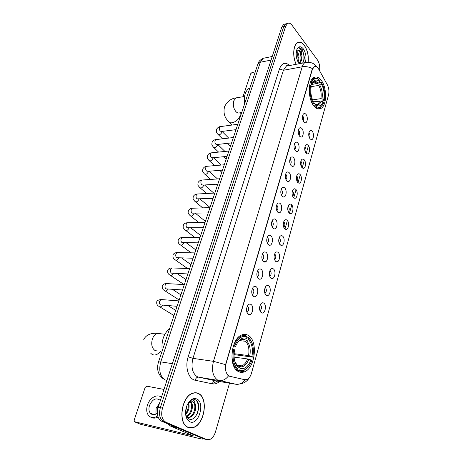 <?xml version="1.0" encoding="UTF-8"?>
<svg xmlns="http://www.w3.org/2000/svg" width="463" height="463" viewBox="0 0 463 463"><rect width="100%" height="100%" fill="white"/><g stroke="black" fill="none" stroke-linecap="round" stroke-linejoin="round"><path stroke-width="0.69" d="M313.891 105.986C316.246 108.799 318.585 109.621 320.911 108.452C327 105.645 327.179 87.669 321.218 80.284C318.816 77.211 316.379 76.297 313.897 77.541C307.773 80.342 307.762 98.96 313.891 105.986M238.231 371.453C240.228 372.576 242.317 372.692 244.487 371.812C255.287 368.039 258.14 340.994 248.469 335.525C246.345 334.153 244.076 333.973 241.669 334.986C230.921 338.661 228.178 366.684 238.231 371.453M263.846 303.161C266.902 305.129 265.125 314.03 261.861 312.994L261.167 312.67C259.106 310.181 259.008 307.229 260.872 303.826C261.838 302.698 262.828 302.478 263.846 303.161M259.882 310.725L260.067 310.661C261.798 308.902 261.965 306.963 260.553 304.845L260.316 304.706M268.702 285.879C271.659 287.899 270.022 296.517 266.844 295.556L266.086 295.191C264.078 292.697 263.968 289.792 265.756 286.481C266.711 285.364 267.689 285.162 268.702 285.879M264.871 293.351L264.998 293.299C266.665 291.592 266.815 289.688 265.438 287.587L265.177 287.425M273.459 268.962C276.313 271.029 274.808 279.38 271.723 278.489L270.896 278.078C268.939 275.578 268.824 272.719 270.537 269.501C271.48 268.39 272.452 268.21 273.459 268.962M269.75 276.336L269.831 276.301C271.428 274.646 271.561 272.771 270.224 270.681L269.946 270.508M278.118 252.399C280.879 254.505 279.49 262.596 276.498 261.774L275.612 261.323C273.702 258.817 273.575 255.998 275.225 252.873C276.151 251.768 277.117 251.612 278.118 252.399M274.524 259.674L274.559 259.656C276.093 258.047 276.214 256.207 274.906 254.129L274.617 253.938M282.685 236.171C285.353 238.312 284.079 246.171 281.168 245.402L280.225 244.915C278.367 242.398 278.234 239.62 279.814 236.581C280.734 235.488 281.689 235.349 282.685 236.171M279.201 243.347C280.665 241.773 280.763 239.961 279.496 237.913L279.195 237.704M287.158 220.266C289.74 222.448 288.565 230.076 285.74 229.364L284.745 228.838C282.934 226.32 282.795 223.577 284.317 220.614C285.22 219.531 286.169 219.416 287.158 220.266M283.778 227.35C285.144 225.788 285.22 224.011 283.993 222.026L283.686 221.806M291.54 204.687C294.04 206.897 292.963 214.317 290.22 213.651L289.178 213.084C287.413 210.561 287.263 207.858 288.727 204.97C289.618 203.899 290.556 203.801 291.54 204.687M288.264 211.672C289.537 210.121 289.578 208.385 288.397 206.457L288.09 206.22M295.834 189.413C298.259 191.653 297.263 198.87 294.607 198.251L293.519 197.649C291.794 195.12 291.638 192.446 293.056 189.639C293.93 188.574 294.856 188.499 295.834 189.413M292.657 196.3C293.837 194.767 293.855 193.059 292.72 191.196L292.408 190.953M300.047 174.441C302.397 176.71 301.482 183.736 298.901 183.157L297.778 182.515C296.094 179.98 295.932 177.346 297.298 174.603C298.16 173.55 299.075 173.498 300.047 174.441M296.962 181.236C298.05 179.708 298.05 178.041 296.951 176.229L296.65 175.981M304.174 159.764C306.454 162.05 305.615 168.897 303.115 168.358L301.951 167.675C300.308 165.141 300.14 162.536 301.459 159.862C302.304 158.821 303.213 158.786 304.174 159.764M301.181 166.454C302.189 164.944 302.16 163.312 301.1 161.558L300.805 161.298M308.225 145.365C310.436 147.674 309.666 154.353 307.241 153.843L306.043 153.126C304.434 150.585 304.266 148.015 305.539 145.405C306.373 144.375 307.27 144.363 308.225 145.365M305.32 151.957C306.24 150.463 306.193 148.866 305.175 147.17L304.885 146.904M312.195 131.243C314.348 133.57 313.642 140.086 311.281 139.612L310.054 138.859C308.485 136.313 308.312 133.766 309.544 131.22C310.366 130.207 311.252 130.213 312.195 131.243M309.371 137.737C310.21 136.255 310.146 134.692 309.168 133.055L308.89 132.788M251.05 304.492C254.28 306.512 252.376 315.679 248.938 314.58L248.232 314.255C246.084 311.755 245.963 308.752 247.873 305.25C248.897 304.035 249.962 303.78 251.05 304.492M246.883 312.27L247.196 312.178C249.013 310.36 249.181 308.375 247.705 306.217L247.358 306.043M256.172 286.759C259.286 288.831 257.538 297.697 254.199 296.679L253.411 296.314C251.322 293.802 251.189 290.851 253.018 287.448C254.037 286.244 255.084 286.012 256.172 286.759M252.144 294.445L252.399 294.358C254.141 292.599 254.291 290.648 252.85 288.507L252.485 288.304M261.184 269.408C264.188 271.526 262.585 280.109 259.338 279.166L258.487 278.755C256.45 276.237 256.311 273.332 258.065 270.027C259.06 268.829 260.102 268.621 261.184 269.408M257.283 276.996L257.486 276.92C259.158 275.213 259.292 273.297 257.891 271.168L257.509 270.953M266.092 252.422C268.991 254.586 267.516 262.897 264.367 262.029L263.447 261.578C261.468 259.048 261.317 256.184 263.001 252.972C263.985 251.785 265.015 251.6 266.092 252.422M262.318 259.911L262.463 259.859C264.066 258.198 264.188 256.311 262.822 254.199L262.423 253.961M270.896 235.794C273.697 237.999 272.342 246.056 269.287 245.251L268.303 244.753C266.375 242.224 266.219 239.394 267.834 236.275C268.806 235.1 269.825 234.938 270.896 235.794M267.244 243.185L267.33 243.15C268.876 241.541 268.98 239.684 267.649 237.583L267.244 237.334M275.595 219.514C278.309 221.748 277.065 229.573 274.102 228.826L273.06 228.288C271.179 225.747 271.017 222.958 272.574 219.919C273.523 218.756 274.536 218.623 275.595 219.514M272.065 226.806L272.099 226.789C273.581 225.226 273.674 223.403 272.377 221.314L271.966 221.042M280.202 203.564C282.829 205.832 281.689 213.431 278.813 212.737L277.719 212.158C275.884 209.612 275.716 206.863 277.21 203.905C278.153 202.753 279.148 202.638 280.202 203.564M276.787 210.763C278.194 209.224 278.269 207.43 277.007 205.375L276.596 205.092M284.716 187.937C287.257 190.235 286.209 197.626 283.42 196.978L282.285 196.358C280.497 193.806 280.318 191.092 281.759 188.209C282.685 187.069 283.669 186.983 284.716 187.937M281.406 195.039C282.714 193.511 282.76 191.751 281.545 189.761L281.134 189.465M289.138 172.624C291.603 174.956 290.642 182.138 287.934 181.542L286.753 180.877C285.011 178.324 284.832 175.639 286.215 172.832C287.129 171.709 288.102 171.64 289.138 172.624M285.931 179.627C287.141 178.11 287.158 176.386 285.989 174.458L285.584 174.152M293.473 157.623C295.857 159.972 294.977 166.969 292.356 166.408L291.134 165.708C289.433 163.15 289.248 160.499 290.585 157.761C291.482 156.65 292.442 156.604 293.473 157.623M290.365 164.521C291.482 163.017 291.476 161.327 290.347 159.463L289.948 159.145M297.721 142.911C300.036 145.284 299.231 152.101 296.69 151.58L295.435 150.84C293.768 148.276 293.583 145.66 294.873 142.986C295.753 141.886 296.702 141.863 297.721 142.911M294.705 149.711C295.73 148.218 295.701 146.568 294.618 144.763L294.231 144.439M301.888 128.488C304.133 130.879 303.398 137.528 300.933 137.042L299.642 136.261C298.016 133.697 297.825 131.104 299.075 128.5C299.937 127.412 300.875 127.412 301.888 128.488M298.959 135.19C299.902 133.709 299.85 132.094 298.809 130.346L298.432 130.016M305.974 114.344C308.15 116.751 307.478 123.245 305.088 122.788L303.769 121.972C302.183 119.396 301.992 116.838 303.196 114.292C304.046 113.221 304.972 113.238 305.974 114.344M303.132 120.941C303.988 119.477 303.913 117.897 302.918 116.207L302.553 115.872M229.845 376.269L228.861 375.887C225.695 373.433 224.792 369.214 226.147 363.224L312.363 69.496L314.238 66.643C315.795 65.908 317.265 66.724 318.66 69.085L327.324 84.77C328.927 88.045 329.332 91.454 328.539 94.99L251.513 373.103C250.529 376.413 249.001 378.555 246.924 379.527L244.794 379.729L229.434 376.205L227.848 375.29M188.094 427.424L193.401 427.54C204.768 424.27 208.57 397.659 198.43 393.475C196.613 392.583 194.668 392.508 192.596 393.255C181.311 396.45 177.584 423.865 188.094 427.424M188.238 427.482L188.835 427.499M308.161 62.21C308.815 55.809 307.559 50.201 304.394 45.386C302.136 42.451 299.868 41.543 297.587 42.665C293.131 44.789 292.321 56.955 296.193 64.293M245.124 379.787C242.479 383.214 239.388 384.701 235.852 384.249L217.535 380.007C212.766 376.413 211.406 370.192 213.46 361.337L225.568 364.636L312.108 69.543L314.238 66.643M228.531 375.834L228.519 375.829C225.805 379.44 222.639 381.014 219.022 380.563L198.575 377.142L216.105 380.927M319.528 70.654C320.112 66.608 319.412 63.032 317.421 59.918L292.078 25.32C290.556 23.341 289.045 22.728 287.54 23.48L285.607 23.937L286.991 23.613L285.607 23.937L283.715 26.657L160.343 407.66C158.612 414.564 159.741 419.246 163.734 421.712L205.746 439.335M244.811 379.735L229.434 376.205M287.54 23.48L285.654 26.206L162.49 408.123C160.759 415.039 161.888 419.738 165.876 422.21L206.608 439.543L209.507 439.613C212.216 438.519 214.213 435.909 215.503 431.788L229.509 383.185M196.075 392.965L195.531 392.746M197.157 413.881L198.077 410.085L197.157 413.881M198.349 406.369L198.025 403.018M285.069 24.064L283.68 24.389L281.788 27.109L158.213 407.203C156.477 414.084 157.605 418.755 161.604 421.22L203.656 438.831M283.68 24.389L285.607 23.937L283.715 26.657L160.343 407.66C158.612 414.564 159.741 419.246 163.734 421.712L204.507 439.04L206.608 439.543M195.502 392.925L194.946 392.751M198.378 393.648C196.578 392.763 194.657 392.693 192.608 393.428C181.438 396.588 177.746 423.72 188.146 427.245L193.401 427.361C204.652 424.125 208.414 397.786 198.378 393.648M185.57 411.781L186.838 405.831M187.011 405.391L185.565 411.96M188.505 402.596C189.83 406.78 188.881 410.762 185.657 414.535M188.047 403.505C188.759 406.977 187.937 410.328 185.576 413.563M190.114 401.299L190.611 401.624M190.704 401.705C194.338 404.454 191.775 415.467 186.427 416.764L186.109 416.85M189.523 401.271L190.148 401.797M190.218 401.872C193.303 404.998 190.878 414.802 186.004 416.451M185.611 414.107L186.716 416.931L188.701 418.847C196.179 422.875 202.458 403.782 195.953 400.055L192.122 399.748L190.744 400.466C192.104 399.737 193.291 399.882 194.315 400.9L195.519 405.148L193.071 401.89L190.415 401.797L188.667 402.885M195.519 405.148C196.167 410.912 194.246 415.027 189.755 417.493L187.046 417.406M192.093 401.595L192.608 401.797C196.908 403.58 194.703 415.913 188.921 417.308L187.237 417.476M186.803 417.302L186.126 416.897M189.813 421.77C198.488 426.099 205.491 402.555 196.763 398.95C192.967 397.619 189.714 399.777 186.994 405.432C184.986 410.901 185.096 415.606 187.324 419.553L189.813 421.77M187.7 427.239L188.285 427.303M194.402 399.494C199.264 400.252 199.819 411.896 194.639 417.481M203.118 438.704L203.216 438.936C202.933 439.202 201.26 438.97 198.193 438.241L140.648 424.316M163.989 389.435L146.748 386.159L145.145 387.462L134.172 420.086L134.316 421.654L193.441 435.886L170.754 426.186L167.612 423.772M160.366 400.582L160.198 400.35C156.176 397.335 152.611 399.031 149.508 405.449C148.565 408.569 148.814 411.127 150.261 413.118C152.177 415.172 154.544 415.201 157.362 413.199M159.492 403.267L156.1 408.36L155.921 414.113M158.641 405.883L157.229 408.603L157.142 413.372M161.477 397.15L160.482 396.71M161.396 397.416C157.495 393.417 149.717 397.723 147.483 405.015C146.192 409.269 146.54 412.759 148.513 415.473C150.973 418.141 154.046 418.286 157.733 415.901M151.36 417.389C153.369 418.477 155.603 418.349 158.057 417.001M152.721 414.171L152.848 414.64M308.08 62.21C308.746 55.861 307.507 50.288 304.359 45.496C302.131 42.59 299.885 41.693 297.628 42.804C293.195 44.911 292.413 57.024 296.279 64.276M296.482 50.866L297.611 52.099C299.289 55.305 299.428 58.604 298.039 61.99M296.343 51.555L296.957 52.4L298.253 57.539L297.686 61.284M302.461 63.107C303.687 61.805 304.307 59.791 304.324 57.059L302.38 49.715L299.231 47.799L301.309 50.652L301.882 55.323L300.279 51.555C299.353 50.357 298.404 49.9 297.431 50.189M301.882 55.323C302.258 59.05 301.5 61.579 299.596 62.904L298.757 63.142M297.628 50.137L299.914 51.723L301.251 57.076C301.21 60.074 300.412 62.065 298.843 63.049L298.728 63.101M305.331 62.459C306.645 57.696 305.979 53.164 303.334 48.87C300.684 45.814 298.519 46.092 296.824 49.703C295.521 54.559 296.222 59.114 298.919 63.367L299.208 63.72M299.231 47.799C302.738 47.348 305.696 57.939 302.756 62.783M299.335 50.93C300.811 53.876 301.268 57.099 300.719 60.607M296.372 51.59C297.819 54.495 298.276 57.667 297.75 61.11M246.901 337.11L248.504 337.29L248.949 338.088C252.954 342.417 254.233 348.766 252.775 357.135L251.918 356.603C253.18 349.102 252.022 343.419 248.434 339.558L245.604 341.306L239.608 340.606M234.075 353.68L248.544 355.601L251.918 356.603M250.987 359.948L251.843 360.48L250.83 362.934C247.757 368.878 244.065 371.251 239.759 370.059L240.216 368.467C244.69 369.491 248.284 366.65 250.987 359.948L247.601 358.947L234.081 357.095M236.871 365.811L237.363 365.88M237.606 365.915L239.203 366.424L240.216 368.467M169.713 328.342C163.653 333.713 161.159 341.202 162.218 350.809M252.775 357.135L234.029 354.612M240.32 366.916L241.402 365.787M246.623 336.057C244.898 335.287 243.104 335.299 241.24 336.092C238.069 337.573 235.563 340.727 233.722 345.56L234.689 345.878C237.936 338.216 242.039 335.183 246.993 336.786L246.623 336.057M251.762 342.238L248.504 337.29M239.759 370.059L239.001 370.666L243.874 370.533L248.839 366.245M239.001 370.666L236.709 370.319M246.993 336.786L246.553 338.331C242.514 337.023 239.035 339.315 236.107 345.213L235.603 346.446L234.689 345.878M248.434 339.558L248.874 338.019M235.603 346.446L235.216 346.845L233.115 346.729M241.437 339.825L243.712 340.091L246.553 338.331M235.783 369.341L237.044 369.532L237.814 368.924C233.502 364.688 232.125 358.148 233.688 349.316L232.721 348.998C231.06 358.269 232.507 365.116 237.044 369.532M233.688 349.316L234.602 349.878C233.306 357.245 234.365 362.905 237.774 366.87L238.266 367.327L237.814 368.924M238.266 367.327L237.421 365.521L236.252 364.856M319.071 82.489L321.143 82.148L321.519 82.541C324.494 87.86 325.454 93.752 324.413 100.211L323.787 99.4C324.69 93.648 323.828 88.392 321.206 83.647L318.718 85.429L311.171 86.656M312.537 99.881L320.9 98.642L323.787 99.4M323.116 101.802L323.747 102.612L323.51 103.208C321.305 107.775 318.469 108.533 314.996 105.477L315.32 104.337L316.854 105.5C319.528 106.681 321.611 105.448 323.116 101.802L320.222 101.044L313.578 102.016M249.956 87.808L249.447 88.039C245.326 90.771 243.677 96.159 244.487 104.216M318.394 101.31L313.451 101.791M316.518 105.304L316.831 104.725M316.912 104.569L317.074 104.204M316.611 105.361L316.935 104.742M317.033 104.545L317.19 104.187M312.34 79.665L311.888 79.439M319.771 80.331L317.589 78.606L313.625 78.623L310.453 82.871L311.263 83.155C312.942 79.202 315.216 77.848 318.087 79.104L317.589 78.606M324.413 100.211L324.175 100.639L321.05 101.09M314.996 105.477L314.336 106.044C316.339 108.018 318.289 108.516 320.193 107.532L322.914 104.418M314.336 106.044L313.983 106.096M311.645 84.555L318.353 83.114L319.829 81.829L320.147 80.724L318.087 79.104M319.829 81.829C316.646 78.872 314.012 79.59 311.94 83.977L311.263 83.155M321.206 83.647L321.519 82.541M311.923 84.017L311.391 85.059L310.343 85.528M313.74 103.145L315.32 104.337M312.733 104.297L313.584 103.7C310.459 98.335 309.446 92.305 310.551 85.603L309.741 85.314C308.566 92.345 309.631 98.66 312.924 104.268M310.551 85.603L311.211 86.459C310.268 92.409 311.165 97.774 313.908 102.554L313.584 103.7M255.263 71.904L252.051 72.512L250.697 73.71L243.382 95.459L243.388 96.078L244.58 96.246M244.794 379.729L244.383 379.666M279.473 68.883L283.402 70.272L192.955 358.356C190.872 366.98 192.243 373.056 197.07 376.593L198.575 377.142C196.92 377.09 195.808 378.126 195.241 380.25C188.487 379.185 184.731 366.98 188.181 356.794L279.473 68.883C281.915 62.8 285.295 61.683 289.618 65.538M288.397 65.769L286.25 66.174L283.402 70.272L302.212 66.782C302.848 64.727 303.78 63.344 305.001 62.621L307.183 62.239M312.479 68.628C309.07 66.863 305.649 66.244 302.212 66.782L213.46 361.337L192.955 358.356L188.181 356.794M217.413 381.147L212.419 383.59M287.332 65.549L287.685 65.902M308.433 145.631L306.263 153.351M304.388 160.024L302.177 167.895M300.261 174.701L298.004 182.729M296.054 189.668L293.75 197.857M291.765 204.935L289.416 213.293M287.384 220.51L284.988 229.035M219.491 381.495C217.182 383.532 214.803 384.319 212.361 383.856L195.241 380.25M285.654 26.206L281.788 27.109M162.49 408.123L158.213 407.203M165.876 422.21L161.604 421.22M235.852 384.249L215.625 380.846C213.993 380.783 212.905 381.79 212.361 383.856M265.311 57.875L263.169 58.309L260.333 62.227L160.765 361.869C158.583 370.4 160.007 376.396 165.036 379.857L166.911 380.453M172.363 363.675L160.765 361.869L158.496 361.973L257.879 64.062M202.412 438.536L204.507 439.04M166.234 380.308L166.906 380.459M272.238 56.469L263.169 58.309C258.065 61.11 258.898 62.308 257.926 63.929L260.333 62.227L271.063 60.092M192.336 435.301L192.214 435.718M176.461 427.523L170.754 426.186M134.739 421.92L140.856 424.397M170.575 426.082L176.119 427.378M158.126 351.064L155.169 350.641C151.893 348.269 150.967 344.379 152.391 338.974C153.456 336.063 155.064 334.182 157.217 333.337L164.857 334.257M160.574 351.411C156.859 355.451 153.606 356.093 150.822 353.327M248.544 355.601C249.545 349.351 248.567 344.588 245.604 341.306M238.821 366.135L241.964 365.868C244.348 364.786 246.229 362.477 247.601 358.947M244.846 339.709C242.172 338.794 239.643 339.894 237.253 343.014M249.806 355.908C250.871 349.345 249.846 344.356 246.733 340.93M239.383 366.708C243.301 367.547 246.461 365.058 248.862 359.253M234.903 361.701L237.438 365.562M235.881 364.178L236.587 364.908M160.916 333.638L161.211 333.817M241.721 112.492L239.961 112.752C238.613 113.354 237.264 112.978 235.922 111.618C233.474 108.498 232.773 104.881 233.821 100.766L236.02 97.884L237.675 97.612M240.239 112.712L240.042 115.808C238.451 121.277 230.094 125.143 228.381 121.277C224.468 117.509 223.195 112.619 224.572 106.606C227.316 101.391 231.135 98.48 236.02 97.884L244.533 96.489M320.9 98.642C321.617 93.827 320.888 89.417 318.718 85.429M315.205 104.204L315.812 104.401M315.951 104.424L317.867 104.094L320.222 101.044M318.353 83.114C315.945 80.869 313.827 81.118 311.987 83.855M322.005 98.769C322.763 93.717 322.005 89.104 319.725 84.926M314.464 103.382L315.76 104.349C318.122 105.402 319.974 104.343 321.334 101.171M317.34 83.618C315.888 82.194 314.452 81.829 313.04 82.524M177.063 306.309L160.505 304.909C159.44 304.035 159.174 302.738 159.7 301.025L161.043 299.538L162.253 299.63M162.559 305.1C161.269 306.952 160.059 307.363 158.925 306.344C157.102 305.401 156.401 303.803 156.818 301.552C156.893 300.626 158.3 299.955 161.043 299.538L178.868 300.904M182.515 289.965L166.02 288.871C164.978 287.974 164.718 286.684 165.233 285.005L166.506 283.582L167.664 283.651M168.086 289.057C166.802 291.036 165.557 291.511 164.359 290.475C162.594 289.525 161.917 287.917 162.339 285.648C163.155 284.241 164.544 283.553 166.506 283.582L184.315 284.583M187.862 273.946L171.432 273.141C170.407 272.227 170.153 270.948 170.656 269.292L171.866 267.938L172.965 267.979M173.498 273.326C172.219 275.427 170.951 275.954 169.689 274.912C167.976 273.963 167.334 272.337 167.751 270.045C168.555 268.65 169.927 267.95 171.866 267.938L189.651 268.581M193.1 258.238L176.739 257.712C175.737 256.786 175.483 255.507 175.975 253.886L177.126 252.59L178.168 252.607M178.793 257.903L178.764 257.966C177.503 260.131 176.218 260.692 174.916 259.639C173.237 258.649 172.618 257.017 173.064 254.743C173.851 253.354 175.205 252.642 177.126 252.59L194.888 252.885M198.239 242.838L181.947 242.577C180.958 241.634 180.709 240.361 181.195 238.769L182.289 237.531L183.279 237.531M183.973 242.768L183.898 242.988C182.625 245.147 181.346 245.703 180.049 244.661C178.423 243.683 177.827 242.033 178.272 239.724C179.054 238.347 180.391 237.617 182.289 237.531L200.022 237.496M203.28 227.732L187.052 227.732C186.085 226.766 185.842 225.504 186.317 223.942L187.353 222.755L188.291 222.738M189.054 227.929L188.933 228.294C187.66 230.441 186.375 230.996 185.09 229.961C183.064 227.605 182.885 228.126 183.389 224.989C184.152 223.617 185.478 222.871 187.353 222.755L205.057 222.402M208.223 212.916L192.07 213.159C191.115 212.181 190.872 210.925 191.341 209.386L192.33 208.252L193.216 208.217M194.032 213.362L193.875 213.865C192.596 216.001 191.317 216.557 190.038 215.532C188.047 213.136 187.885 213.657 188.406 210.526C189.523 208.969 190.831 208.217 192.33 208.252L209.999 207.586M213.073 198.384L196.989 198.853C196.052 197.863 195.814 196.613 196.277 195.102L197.215 194.02L198.048 193.974M198.905 199.067L198.731 199.703C197.441 201.833 196.162 202.389 194.894 201.37C192.996 198.986 192.787 199.53 193.331 196.329C194.454 194.767 195.751 193.997 197.215 194.02L214.849 193.054M217.83 184.124L203.164 185.073L201.816 184.812C200.901 183.811 200.664 182.567 201.116 181.079L202.013 180.043L202.8 179.985M203.685 185.044L203.494 185.802C202.204 187.914 200.925 188.47 199.663 187.469C197.851 185.096 197.603 185.663 198.17 182.387C199.298 180.819 200.577 180.032 202.013 180.043L219.607 178.787M222.5 170.124L207.91 171.31L206.562 171.026C205.659 170.014 205.427 168.775 205.873 167.317L206.724 166.321L207.465 166.252M208.367 171.269L208.176 172.143C206.88 174.25 205.601 174.806 204.345 173.816C202.568 171.408 202.337 171.976 202.921 168.7C204.05 167.12 205.317 166.327 206.724 166.321L224.277 164.787M227.084 156.384L212.569 157.79L211.215 157.489C210.329 156.459 210.104 155.227 210.538 153.797L211.348 152.842L212.054 152.767M212.951 157.75L212.772 158.728C211.469 160.829 210.196 161.384 208.952 160.406C207.256 158.051 206.961 158.514 207.586 155.255C208.715 153.67 209.971 152.865 211.348 152.842L228.867 151.036M231.581 142.893L217.141 144.508L215.793 144.196C214.919 143.154 214.699 141.927 215.121 140.52L215.897 139.6L216.557 139.525M217.454 144.473L217.286 145.556C215.984 147.639 214.71 148.201 213.472 147.234C211.857 144.907 211.522 145.388 212.17 142.054C213.293 140.457 214.537 139.641 215.897 139.6L233.369 137.54M236.003 129.646L221.638 131.469L220.284 131.133C219.427 130.08 219.207 128.859 219.63 127.475L220.365 126.596L220.99 126.515M221.858 131.44L221.719 132.609C220.417 134.681 219.149 135.242 217.917 134.293C216.452 132.991 216.036 131.255 216.667 129.079C217.836 127.452 219.068 126.625 220.365 126.596L237.791 124.281M317.902 108.863L320.911 108.452M237.131 370.689L244.487 371.812M260.212 311.501L261.861 312.994M265.23 294.155L266.844 295.556M270.143 277.181L271.723 278.489M274.958 260.553L276.498 261.774M279.669 244.267L281.168 245.402M284.288 228.305L285.74 229.364M288.819 212.667L290.22 213.651M293.253 197.342L294.607 198.251M297.599 182.312L298.901 183.157M301.859 167.577L303.115 168.358M306.037 153.12L307.241 153.843M310.129 138.941L311.281 139.612M247.155 312.93L248.938 314.58M252.451 295.139L254.199 296.679M257.631 277.725L259.338 279.166M262.7 260.686L264.367 262.029M267.666 244.001L269.287 245.251M272.528 227.663L274.102 228.826M277.291 211.66L278.813 212.737M281.961 195.982L283.42 196.978M286.528 180.622L287.934 181.542M291.007 165.557L292.356 166.408M295.394 150.793L296.69 151.58M299.694 136.319L300.933 137.042M303.907 122.122L305.088 122.788M246.843 312.149L247.196 312.178M252.103 294.341L252.399 294.358M193.077 427.465L193.401 427.54M288.241 65.798C287.008 65.445 286.348 65.567 286.25 66.174L305.001 62.621C310.169 61.625 314.163 63.084 316.981 67.008M250.159 376.378C247.699 380.939 244.267 383.439 239.857 383.885M162.698 378.346C157.912 374.405 156.511 368.947 158.496 361.973M192.295 393.371L192.608 393.428M186.062 416.688L186.427 416.764M188.921 417.308L189.755 417.493M186.716 416.931L187.324 419.553M153.901 414.68L150.261 413.118M297.24 42.885L297.628 42.804M298.843 63.049L299.596 62.904M236.367 365.052L241.964 365.868L239.203 366.424M239.973 335.953L241.24 336.092M248.949 338.088L248.619 337.394M237.421 365.521L237.774 366.87M143.663 339.842C146.14 334.031 152.443 332.955 157.217 333.337M240.534 112.665L241.368 113.557M315.841 104.383L317.867 104.094C318.156 104.378 317.45 104.459 315.76 104.349L316.854 105.5M249.447 88.039L249.91 87.958M312.351 78.843L313.625 78.623M229.463 122.388L232.044 125.045M167.924 305.545L175.709 310.372M159.857 306.917L173.99 315.535M172.427 289.329L180.888 294.844M165.233 291.036L179.175 299.978M177.011 273.477L185.976 279.606M170.511 275.462L184.037 284.566M181.629 257.966L190.964 264.645M175.685 260.183L187.498 268.499M186.253 242.78L195.866 249.956M180.767 245.187L191.144 252.827M190.872 227.9L200.676 235.534M185.756 230.476L194.923 237.507M195.455 213.316L205.398 221.372M190.658 216.03L198.789 222.524M200.01 199.015L210.04 207.459M195.473 201.856L202.713 207.864M204.513 184.986L213.819 193.112M200.201 187.932L206.666 193.499M212.378 198.419L212.905 198.87M208.969 171.223L217.506 178.938M204.849 174.262L210.636 179.43M216.03 184.239L217.384 185.449M213.374 157.709L221.221 165.054M209.415 160.835L214.606 165.632M219.717 170.349L221.783 172.259M217.726 144.444L224.96 151.442M213.906 147.645L218.571 152.096M223.432 156.737L226.112 159.295M222.014 131.417L228.699 138.09M218.316 134.687L222.512 138.819M227.148 143.391L230.36 146.557M263.47 261.595L265.86 261.659M243.862 96.599L243.55 96.252"/></g></svg>
